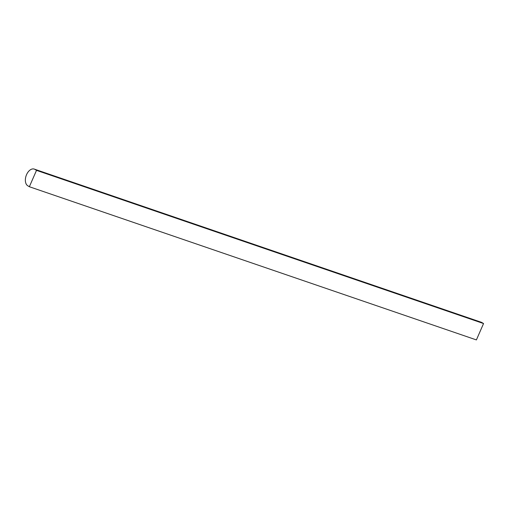 <?xml version="1.0" encoding="UTF-8"?>
<svg xmlns="http://www.w3.org/2000/svg" width="509" height="509" viewBox="0 0 509 509"><rect width="100%" height="100%" fill="white"/><g stroke="black" fill="none" stroke-linecap="round" stroke-linejoin="round"><path stroke-width="0.76" d="M29.357 186.733L476.399 339.917L483.55 323.539L481.953 322.579A8.984 5.516 -71.1 0 0 481.291 322.267L34.243 169.083A8.984 5.516 -71.1 0 0 26.315 175.236A8.984 5.516 -71.1 0 0 27.76 185.766L29.357 186.733L36.508 170.362L483.55 323.539M36.508 170.362L34.911 169.395A8.984 5.516 -71.1 0 0 34.243 169.083M34.911 169.395L481.953 322.579"/></g></svg>
